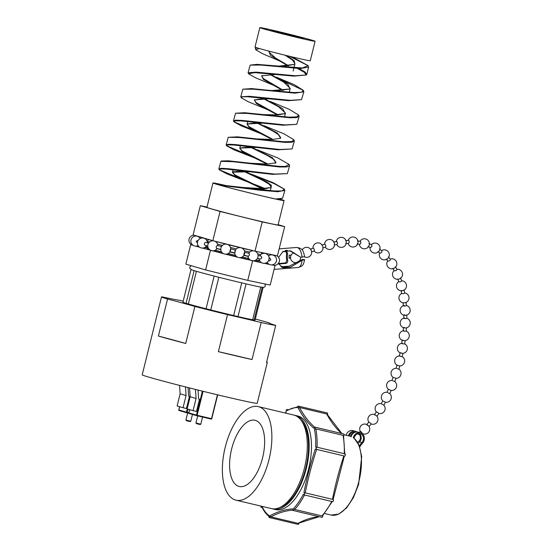 <?xml version="1.0" encoding="UTF-8"?>
<svg xmlns="http://www.w3.org/2000/svg" width="552" height="552" viewBox="0 0 552 552"><rect width="100%" height="100%" fill="white"/><g stroke="black" fill="none" stroke-linecap="round" stroke-linejoin="round"><path stroke-width="0.83" d="M218.751 277.242L214.142 276.062A37.143 0.856 13.9 0 1 196.429 271.322L188.342 304.014A37.143 0.856 -166.1 0 0 206.055 308.754L210.754 309.948L218.84 277.263A37.143 0.856 13.9 0 0 241.735 282.872L246.075 283.887A37.143 0.856 13.9 0 0 260.737 287.081L252.65 319.767A37.143 0.856 -166.1 0 1 237.988 316.579L233.641 315.558A37.143 0.856 -166.1 0 1 210.754 309.948M191.779 269.887A37.143 0.856 13.9 0 0 192.041 269.983A37.143 0.856 13.9 0 0 194.131 270.646L186.045 303.338L188.356 303.959M269.121 323.072L269.176 322.851A83.559 1.925 13.9 0 0 269.01 322.927A83.559 1.925 13.9 0 0 275.71 325.39L266.547 362.409A59.23 1.366 13.9 0 0 267.327 362.381L257.197 403.298A59.23 1.366 -166.1 0 1 213.396 393.824A59.23 1.366 -166.1 0 1 148.881 377.154A59.23 1.366 -166.1 0 1 142.209 374.842L161.494 296.9A59.23 1.366 -166.1 0 1 161.895 296.838A83.559 1.925 13.9 0 0 178.655 300.15A59.23 1.366 -166.1 0 1 183.188 301.171M267.327 362.381A59.23 1.366 13.9 0 0 266.65 361.988M275.71 325.39A59.23 1.366 -166.1 0 1 261.193 322.52A83.559 1.925 13.9 0 0 227.534 314.633A59.23 1.366 -166.1 0 1 194.89 306.443A83.559 1.925 13.9 0 0 167.553 299.032A59.23 1.366 -166.1 0 1 161.494 296.9M252.029 359.545A83.559 1.925 13.9 0 0 218.378 351.658A59.23 1.366 13.9 0 0 252.029 359.545L261.193 322.52M218.378 351.658L227.534 314.633M185.727 343.468A83.559 1.925 13.9 0 0 158.396 336.058A59.23 1.366 13.9 0 0 159.004 336.237A59.23 1.366 13.9 0 0 185.727 343.468L194.89 306.443M262.186 287.323L254.092 320.015A37.143 0.856 -166.1 0 0 255.052 320.05L263.125 287.419M253.623 250.829A26.103 0.6 -166.1 0 1 241.921 248.103M239.865 247.606A26.103 0.6 -166.1 0 1 227.983 244.653M225.968 244.136A26.103 0.6 -166.1 0 1 215.177 241.272M207.09 241.176A29.615 0.683 13.9 0 0 209.249 241.845A29.615 0.683 13.9 0 0 209.601 241.948M217.522 244.129A29.615 0.683 13.9 0 0 222.415 245.405M230.481 247.462A29.615 0.683 13.9 0 0 236.353 248.917M244.446 250.884A29.615 0.683 13.9 0 0 249.663 252.112M257.701 253.92A29.615 0.683 13.9 0 0 260.792 254.555M216.943 248.642A29.615 0.683 13.9 0 0 220.759 249.642M229.908 251.974A29.615 0.683 13.9 0 0 234.752 253.175M243.922 255.397A29.615 0.683 13.9 0 0 248.069 256.376M257.322 258.453A29.615 0.683 13.9 0 0 259.102 258.819M215.273 250.187A26.103 0.6 13.9 0 0 221.518 251.843M228.183 253.547A26.103 0.6 13.9 0 0 235.538 255.376M242.218 256.99A26.103 0.6 13.9 0 0 248.835 258.536M255.762 260.04A26.103 0.6 13.9 0 0 258.405 260.44L259.419 260.151M258.426 260.434L258.191 261.379A26.103 0.6 -166.1 0 1 254.155 260.71M250.015 259.806A26.103 0.6 -166.1 0 1 240.493 257.591M236.801 256.694A26.103 0.6 -166.1 0 1 226.458 254.127M222.76 253.182A26.103 0.6 -166.1 0 1 213.658 250.767M271.77 264.898L275.027 265.574L270.204 285.06L247.765 280.388L205.599 269.921L185.865 264.125L190.688 244.639L192.013 244.915M209.443 249.552A26.103 0.6 -166.1 0 1 207.517 248.835L207.752 247.896M206.158 246.364L207.766 247.91A26.103 0.6 13.9 0 0 208.359 248.172M197.085 245.971L198.61 246.289M204.606 247.537L207.683 248.179M223.691 253.727L202.267 248.041M199.831 247.324L195.725 246.116M193.29 245.405L190.688 244.639M261.883 262.835L239.43 257.632M237.67 257.197L225.451 254.161M269.321 264.387L264.332 263.345M258.364 260.682L259.937 261.144M247.765 280.388L252.588 260.903M205.599 269.921L210.422 250.435M206.62 245.764A29.615 0.683 13.9 0 0 207.787 246.116M194.131 270.646L196.471 271.336M158.396 336.058L167.553 299.032M255.307 319.015A59.23 1.366 -166.1 0 1 269.176 322.851M252.671 319.691L254.092 320.015M186.045 303.338A37.143 0.856 -166.1 0 1 182.933 302.206L191.013 269.576M214.142 276.062L206.055 308.754M246.075 283.887L237.988 316.579M241.735 282.872L233.641 315.558M280.126 199.196A36.646 0.849 -166.1 0 1 284.094 200.583L278.07 224.94A36.646 0.849 -166.1 0 1 259.136 221.021A36.646 0.849 -166.1 0 1 206.931 207.331L212.955 182.981A36.646 0.849 -166.1 0 1 224.905 185.286M284.094 200.583A36.646 0.849 -166.1 0 1 265.16 196.664A36.646 0.849 -166.1 0 1 212.955 182.981M315.095 41.276L310.272 60.761A28.462 0.655 -166.1 0 1 295.561 57.718A28.462 0.655 -166.1 0 1 255.017 47.086L259.84 27.6A28.462 0.655 -166.1 0 1 274.544 30.643A28.462 0.655 -166.1 0 1 315.095 41.276A28.462 0.655 -166.1 0 1 300.385 38.233A28.462 0.655 -166.1 0 1 259.84 27.6M295.21 36.715A17.064 0.393 -166.1 0 1 270.901 30.339A17.064 0.393 -166.1 0 1 279.719 32.161A17.064 0.393 -166.1 0 1 304.035 38.536A17.064 0.393 -166.1 0 1 295.21 36.715M289.558 56.29L307.912 65.598M250.173 65.122L256.818 64.343L302.434 67.972L308.05 65.619L308.616 67.061L300.26 68.572L260.62 65.039L250.173 65.122L248.089 72.747L256.135 72.139L295.216 75.755L306.263 75.003L306.802 74.354L304.952 71.939L298.929 68.538M278.277 78.446L303.145 90.28M303.31 90.321L303.862 91.742L295.078 93.178L253.637 89.203L242.845 89.182L240.782 96.779L249.207 96.283L290.055 100.333L301.53 99.657L303.862 91.742M298.57 115.016L299.108 116.41L296.527 117.61L289.952 117.776L246.647 113.367L235.525 113.25L233.475 120.833L235.876 120.163L242.224 120.433L284.894 124.918L296.79 124.317L299.108 116.41M228.217 137.296L237.463 136.855L283.631 141.754L291.96 141.56L293.823 139.718L294.361 141.07L291.697 142.264L284.853 142.381L239.727 137.531L228.211 137.296L226.182 144.865L228.68 144.231L235.304 144.576L279.754 149.495L292.042 148.971L294.361 141.07M221.511 160.977L228.418 160.818L279.823 166.414L285.515 166.414L289.069 164.399L289.607 165.759L286.805 166.932L279.671 166.987L232.765 161.695L220.89 161.35L218.868 168.898L221.497 168.305L228.404 168.726L274.689 174.087L287.33 173.618L289.607 165.759M255.065 176.04L273.771 183.45L284.149 189.046M220.351 185.299L218.495 184.741L274.648 191.02L282.162 190.916L284.321 189.094L284.853 190.419L277.615 191.71L259.84 190.205L220.351 185.299C232.599 188.784 262.945 196.305 275.71 199.01L282.576 198.278L284.853 190.419M241.107 178.82L219.765 169.975M248.048 154.788L227.065 145.963M292.042 148.964L277.925 149.806L233.365 144.976L227.907 144.907L226.624 145.838L226.182 144.865M254.955 130.755L234.352 121.937M233.931 121.806L233.475 120.833M241.245 97.794L240.782 96.779M306.263 74.996L293.905 76.121L254.603 72.622L248.545 73.782L248.089 72.747M259.178 48.472L255.852 49.77L255.39 48.714L256.376 48.114M269.397 51.515L269.024 52.109L275.448 57.953L288.599 65.791M262.041 75.624L261.724 76.141L263.428 78.653L283.404 90.349M264.463 98.346L254.327 99.919L268.624 98.808M254.686 99.733L254.424 100.174L256.314 102.727L278.215 114.906M257.57 122.592L246.985 124.014L262.228 123.137M247.351 123.82L247.117 124.221L249.242 126.815L273.033 139.47M250.642 146.825L239.665 148.088L255.817 147.46M239.816 148.253L242.142 150.889L267.865 164.034M243.687 171.051L232.923 171.782M232.509 172.286L235.028 174.963L262.711 188.605M252.009 188.715L263.842 188.984L271.177 187.473L262.165 188.605L242.39 187.466M270.825 187.659L271.211 187.066L269.183 184.223L262.676 180.332L244.156 171.534M275.551 163.026L275.959 162.405L274.082 159.604L267.975 155.816L250.629 147.287M280.264 138.4L280.713 137.724L278.953 134.964L273.247 131.279L257.122 123.048M269.452 115.444L285.322 113.588M284.991 113.781L285.46 113.063L278.574 106.764L263.628 98.808M275.289 91.025L290.035 88.975L271.97 90.535L268.458 90.28L294.223 92.57L301.723 92.198L303.289 90.314L294.313 84.725L276.476 77.204M289.71 89.162L290.207 88.403L283.894 82.255L270.156 74.575M281.12 66.606L294.747 64.363M294.402 64.57L294.961 63.728L292.436 60.009L285.005 55.179M255.852 49.77L262.476 53.675L279.65 60.982L270.411 55.317L269.024 51.722L269.797 51.343M297.493 68.483L304.483 72.402L306.043 75.037M248.545 73.782L255.403 77.722L273.412 85.222L263.394 79.426L261.683 75.824L274.993 74.472M301.523 99.657L288.579 100.685L247.531 96.738L242.411 96.793L241.238 97.794L248.324 101.775L267.161 109.462L256.383 103.534L254.334 99.919M296.783 124.31L283.252 125.242L240.458 120.86L235.166 120.847L233.924 121.813L241.245 125.821L260.889 133.694L249.366 127.643L246.985 124.014M226.624 145.838L234.172 149.882L254.589 157.927L242.328 151.731L239.665 148.088M287.323 173.611L272.633 174.37L226.285 169.098L220.676 168.96L219.316 169.85L227.065 173.928L248.276 182.146L235.325 175.846L232.309 172.176L249.387 171.775M253.099 183.837L265.25 188.549M282.569 198.278L277.642 199.389L275.938 199.03M261.834 188.605L248.276 182.146M267.037 164.041L254.589 157.927M272.26 139.49L260.882 133.694M277.49 114.94L267.161 109.462M282.727 90.39L273.412 85.222M287.985 65.847L279.65 60.982M284.321 189.094L273.33 182.788L250.822 173.928M289.069 164.399L277.663 157.872L257.267 149.758M293.823 139.718L283.873 133.777L263.787 125.614M235.525 113.243L244.584 112.725L288.979 117.169L296.893 116.886L298.584 115.016L289.048 109.227L270.066 101.382M242.852 89.182L251.636 88.589L268.458 90.28M308.05 65.619L292.312 56.946M286.867 55.635L294.347 60.823L294.754 64.363L278.243 66.178L274.924 65.971M271.025 74.548L287.813 84.104L290.035 88.975M264.587 98.801L282.638 108.599L285.336 113.588L277.925 114.919L261.958 114.581M258.163 123.055L277.477 133.101L280.609 138.214L272.667 139.477L255.459 138.883M251.753 147.315L272.274 157.589L275.897 162.84L267.423 164.041L248.931 163.178M245.371 171.582L267.078 182.091L271.349 185.313L271.177 187.473M278.132 224.685L284.666 226.603L262.234 221.932L220.062 211.464L200.328 205.668L207 207.055M284.666 226.603L277.435 255.831L255.003 251.16L212.83 240.693L193.096 234.897L200.328 205.668M255.003 251.16L262.234 221.932M212.83 240.693L220.062 211.464M190.771 421.245L190.164 421.611L186.493 420.721L185.9 420.037L190.771 421.245L192.455 414.435M188.625 396.094L189.46 396.336L186.445 408.514L183.043 407.721L186.058 395.542L185.458 386.911M183.043 407.721L177.116 405.982L180.131 393.804L186.058 395.542M180.131 393.804L179.552 385.399M188.039 387.559L188.632 396.143L189.46 396.336M200.797 424.184L200.19 424.55L196.519 423.667L195.925 422.984L200.797 424.184L202.563 417.064M198.651 399.041L199.486 399.282L196.471 411.461L193.069 410.66L196.084 398.482L195.456 389.422M193.069 410.66L187.142 408.922L190.157 396.743L196.084 398.482M190.157 396.743L189.55 387.946M198.03 390.064L198.658 399.089L199.486 399.282M355.067 432.25A5.32 4.685 106.4 0 0 349.264 435.99M354.515 432.485A5.32 4.685 106.4 0 0 354.046 432.126M359.745 447.003A18.071 15.918 -73.6 0 1 362.498 443.256A6.327 5.575 106.4 0 0 364.168 440.165A6.327 5.575 106.4 0 0 360.525 432.802A6.327 5.575 106.4 0 0 353.321 437.584M351.044 436.915A6.327 5.575 -73.6 0 1 358.248 432.133L360.525 432.802M359.345 445.919A19.072 16.802 -73.6 0 1 361.898 442.559A5.32 4.685 106.4 0 0 363.306 439.958A5.32 4.685 106.4 0 0 360.242 433.768A5.32 4.685 106.4 0 0 354.184 437.784A5.32 4.685 106.4 0 0 354.08 438.288M359.055 433.596A5.32 4.685 -73.6 0 1 361.029 439.288A5.32 4.685 -73.6 0 1 359.621 441.89A19.072 16.802 106.4 0 0 358.262 443.504M356.82 431.933A6.327 5.575 106.4 0 0 355.516 431.333L353.232 430.663A6.327 5.575 106.4 0 0 346.083 435.231M355.516 431.333A6.327 5.575 106.4 0 0 348.395 435.797M261.068 506.129A1.159 0.545 -76.6 0 0 261.324 507.405A1.159 0.545 -76.6 0 0 262.096 506.529A56.421 26.668 -76.6 0 0 269.197 515.678A1.159 0.545 -76.6 0 0 268.907 516.824A1.159 0.545 -76.6 0 0 269.238 517.521A1.159 0.545 -76.6 0 0 269.893 516.948A1.159 0.545 -76.6 0 0 270.073 515.692A173.321 81.917 103.4 0 1 292.843 508.909A1.159 0.545 -76.6 0 0 293.015 510.469A1.159 0.545 -76.6 0 0 293.733 509.731A1.159 0.545 -76.6 0 0 293.761 508.399A56.421 26.668 -76.6 0 0 303.358 494.261A1.159 0.545 -76.6 0 0 303.662 494.778A1.159 0.545 -76.6 0 0 303.676 494.785A1.159 0.545 -76.6 0 0 304.469 493.792A1.159 0.545 -76.6 0 0 304.221 492.529A1.159 0.545 -76.6 0 0 303.924 492.598A173.321 81.917 103.4 0 1 315.344 449.011A1.159 0.545 -76.6 0 0 315.565 449.231A1.159 0.545 -76.6 0 0 316.379 448.245A1.159 0.545 -76.6 0 0 316.13 446.975A1.159 0.545 -76.6 0 0 315.689 447.182A56.421 26.668 -76.6 0 0 314.488 429.325A1.159 0.545 -76.6 0 0 315.095 428.152A1.159 0.545 -76.6 0 0 314.806 427.117A1.159 0.545 -76.6 0 0 314.792 427.11A1.159 0.545 -76.6 0 0 313.95 428.304A173.321 81.917 103.4 0 1 298.287 408.163A1.159 0.545 -76.6 0 0 298.729 406.969A1.159 0.545 -76.6 0 0 298.411 406.113A1.159 0.545 -76.6 0 0 298.397 406.113A1.159 0.545 -76.6 0 0 297.535 407.583A56.421 26.668 -76.6 0 0 287.247 410.653A1.159 0.545 -76.6 0 0 286.978 409.487A1.159 0.545 -76.6 0 0 286.964 409.487A1.159 0.545 -76.6 0 0 286.184 410.391A1.159 0.545 -76.6 0 0 286.343 411.709A173.321 81.917 103.4 0 1 285.556 413.089M287.247 410.653L288.075 409.957M327.308 412.986A1.159 0.545 103.4 0 1 327.322 412.993A1.159 0.545 103.4 0 1 327.419 414.718M298.287 408.163L299.543 407.507A172.314 81.441 -76.6 0 0 314.612 427.131M341.716 433.52A172.314 81.441 103.4 0 1 326.736 413.972L299.543 407.507M326.736 413.972L327.205 415.042M343.696 433.989A1.159 0.545 103.4 0 1 343.71 433.989A1.159 0.545 103.4 0 1 343.723 433.996A1.159 0.545 103.4 0 1 344.034 434.866A1.159 0.545 103.4 0 1 343.579 436.066M314.488 429.325L315.827 428.863A57.422 27.138 103.4 0 1 317.062 447.217L344.255 453.689A57.422 27.138 -76.6 0 0 343.027 435.335L315.827 428.863M343.027 435.335L343.406 436.204M344.655 453.765L345.034 453.854A1.159 0.545 103.4 0 1 345.048 453.861A1.159 0.545 103.4 0 1 345.034 453.854A1.159 0.545 103.4 0 1 345.297 455.124A1.159 0.545 103.4 0 1 344.496 456.111A1.159 0.545 103.4 0 1 344.482 456.111L344.324 456.069M344.607 454.061L344.255 453.689M317.062 447.217L316.117 446.975A1.159 0.545 -76.6 0 0 316.117 446.975M315.565 449.231A1.159 0.545 -76.6 0 0 315.578 449.231L316.648 449.404A172.314 81.441 -76.6 0 0 305.256 492.867L332.456 499.339A172.314 81.441 103.4 0 1 343.848 455.876L316.648 449.404M343.848 455.876L344.331 456.069L343.848 455.876M333.118 499.401A1.159 0.545 103.4 0 1 333.132 499.408A1.159 0.545 103.4 0 1 333.394 500.678A1.159 0.545 103.4 0 1 332.594 501.664A1.159 0.545 103.4 0 1 332.58 501.658L331.78 501.471M332.842 499.484L332.456 499.339M305.256 492.867L303.924 492.598M304.325 494.937L304.531 494.985A57.422 27.138 103.4 0 1 294.72 509.448L321.913 515.92A57.422 27.138 -76.6 0 0 331.731 501.457L304.325 494.937M333.132 499.408A1.159 0.545 103.4 0 1 333.146 499.408L344.338 456.076M235.449 500.015A48.086 22.729 103.4 0 1 225.147 447.541A48.086 22.729 103.4 0 1 258.246 406.596A48.086 22.729 103.4 0 1 258.791 406.741A48.086 22.729 103.4 0 1 269.093 459.216A48.086 22.729 103.4 0 1 235.987 500.16A48.086 22.729 103.4 0 1 235.449 500.015M258.246 406.596L293.698 415.028A48.086 22.729 103.4 0 1 294.237 415.173A48.086 22.729 103.4 0 1 304.538 467.647A48.086 22.729 103.4 0 1 271.439 508.592L235.987 500.16M238.857 486.388A34.031 16.084 -76.6 0 0 239.244 486.484A34.031 16.084 -76.6 0 0 262.669 457.504A34.031 16.084 -76.6 0 0 255.376 420.369A34.031 16.084 -76.6 0 0 254.996 420.272A34.031 16.084 -76.6 0 0 231.571 449.245A34.031 16.084 -76.6 0 0 238.857 486.388M272.371 508.772A48.086 22.729 -76.6 0 0 272.75 508.889A48.086 22.729 -76.6 0 0 273.288 509.034A48.086 22.729 -76.6 0 0 306.388 468.089A48.086 22.729 -76.6 0 0 296.086 415.615A48.086 22.729 -76.6 0 0 295.548 415.47A48.086 22.729 -76.6 0 0 294.616 415.29M273.288 509.034L275.579 509.579A48.086 22.729 -76.6 0 0 308.685 468.634A48.086 22.729 -76.6 0 0 298.384 416.16A48.086 22.729 -76.6 0 0 297.838 416.015L295.548 415.47M292.739 510.145A172.314 81.441 -76.6 0 0 270.859 516.865L298.059 523.331A172.314 81.441 103.4 0 1 319.104 516.679M327.322 412.993A1.159 0.545 103.4 0 1 327.336 412.993L298.397 406.113M322.768 515.52A1.159 0.545 103.4 0 1 322.589 516.775A1.159 0.545 103.4 0 1 321.933 517.348L293.015 510.469M299.018 523.041A1.159 0.545 103.4 0 1 298.156 524.4L269.238 517.521M322.685 515.278L321.913 515.92M319.228 516.707L298.059 523.331M262.51 507.502L262.096 506.529M270.859 516.865L270.073 515.692M294.72 509.448L293.761 508.399M280.009 507.412A46.81 22.121 -76.6 0 0 305.939 467.371A46.81 22.121 -76.6 0 0 300.819 419.941M230.129 250.291C230.743 248.414 230.895 248.428 230.577 250.325C229.956 252.202 229.811 252.188 230.129 250.291M235.414 250.077L230.715 248.848M234.986 251.422C235.531 249.58 235.614 249.621 235.221 251.553C234.676 253.396 234.6 253.347 234.986 251.422M269.093 257.867L269.838 258.019L270.866 259.833L269.245 260.972L268.465 260.813M258.06 255.431L261.117 256.128L261.814 257.874L260.454 259.067L257.377 258.364M244.584 253.837C244.86 251.878 244.674 251.809 244.012 253.623C243.736 255.583 243.929 255.652 244.584 253.837M244.653 252.264L249.173 253.347L249.435 254.996L248.483 256.28L243.943 255.196M220.903 249.476L216.487 248.338L216.163 246.737L217.246 245.426L221.649 246.558M230.77 248.862A5.016 5.016 0 0 0 221.145 247.179L220.759 248.683A5.016 5.016 0 0 0 230.032 251.781M207.78 246.047L205.082 245.316L204.412 244.646L204.378 243.618L204.889 242.714L205.875 242.411L208.552 243.135M197.402 243.149L196.188 241.3L198.23 240.251M229.984 251.767L234.724 252.885M310.238 249.2L313.515 248.076L314.412 249.78L314.226 250.849M321.775 245.047L325.1 244.191L325.88 245.944L325.57 247.048M333.546 242.038L336.913 241.528L337.541 243.322L337.079 244.46M345.49 240.513L348.829 240.451L349.271 242.273L348.602 243.418M357.399 240.9L360.615 241.41L360.836 243.218L359.918 244.329L357.103 243.894M371.841 244.819L371.813 246.537L370.613 247.565L367.977 246.509M379.445 249.028L382.025 250.918L381.639 252.416L380.08 253.223L377.837 251.581M388.394 256.901L390.471 259.371L389.843 260.606L388.056 261.165L386.221 258.985M395.432 266.733L396.985 269.604L396.205 270.57L394.266 270.894L392.865 268.306M400.579 277.884L401.656 281.002L400.786 281.748L398.765 281.865L397.778 278.988M404.036 289.855L404.699 293.105L403.788 293.657L401.725 293.609L401.104 290.559L403.146 290.518M406.037 302.289L406.348 305.615L405.423 306.008C403.25 306.098 402.863 305.898 404.271 305.415M406.796 314.971L406.803 318.332L405.879 318.594C403.705 318.511 403.319 318.318 404.719 318.007M406.465 327.764L406.21 331.138L405.292 331.276C403.126 331.041 402.732 330.855 404.126 330.71M405.154 340.577L404.657 343.93L403.76 343.958C401.608 343.579 401.221 343.392 402.587 343.399M402.16 356.585L401.338 356.564C399.22 356.047 398.827 355.867 400.166 356.019M398.896 369.184L396.888 368.494M401.697 343.385A5.016 5.016 0 0 0 400.083 352.825L399.289 355.943A5.016 5.016 0 0 0 396.998 365.196L396.074 368.308A5.016 5.016 0 0 0 393.1 377.389L393.403 377.527M394.763 381.556L392.769 380.742M393.1 377.389L391.968 380.466A5.016 5.016 0 0 0 388.38 389.305L388.691 389.443M385.482 402.222A5.016 5.016 0 0 0 389.753 393.597L387.794 392.686M376.298 411.847A5.016 5.016 0 0 1 381.266 403.712L382.805 400.842A5.016 5.016 0 0 1 387.042 392.299L388.38 389.305M383.536 401.269L385.482 402.215L383.833 405.23L381.922 404.209M366.776 424.564L368.839 422.101L370.64 423.281L371.206 423.95L369.005 426.579M368.839 422.107L369.378 422.328L368.839 422.107M376.975 412.385C375.933 411.564 376.34 411.737 378.196 412.896L378.858 413.441L376.94 416.298L376.333 415.67C374.553 414.407 374.139 414.235 375.105 415.166M368.508 425.82L368.957 426.385L368.508 425.82C366.887 424.371 366.473 424.205 367.266 425.323M359.193 432.409L360.635 431.409M360.449 431.705C360.18 431.098 360.553 431.243 361.56 432.147L362.367 433.472M358.358 434.376C357.779 433.051 358.193 433.216 359.621 434.859L359.807 435.162A5.016 5.016 0 0 1 357.51 442.166M383.819 405.196A5.016 5.016 0 0 1 378.851 413.455L378.803 413.441M389.167 389.622L391.154 390.471A5.016 5.016 0 0 0 394.77 381.556L395.943 378.341M393.921 377.589L395.936 378.341A5.016 5.016 0 0 0 398.917 369.205L399.807 365.941A5.016 5.016 0 0 0 402.222 356.62M397.819 365.265C396.502 365.058 396.895 365.245 399.006 365.81L399.807 365.941M400.876 352.749C399.517 352.687 399.91 352.873 402.049 353.308L402.822 353.363A5.016 5.016 0 0 0 404.664 343.889M403.077 340.108C401.69 340.198 402.084 340.384 404.243 340.674L404.947 340.667A5.016 5.016 0 0 0 406.217 331.076M404.374 327.398C402.974 327.647 403.36 327.84 405.541 327.978L406.148 327.922A5.016 5.016 0 0 0 406.81 318.235M404.713 314.723C403.305 315.144 403.691 315.337 405.865 315.316L406.32 315.233A5.016 5.016 0 0 0 406.341 305.477M403.346 302.855L405.32 302.724A5.016 5.016 0 0 0 404.664 292.919M311.466 250.939L310.804 249.559M404.085 315.254L404.271 315.295A5.016 5.016 0 0 1 403.333 305.67M403.753 327.798L403.76 327.798A5.016 5.016 0 0 1 403.795 318.173M403.215 330.779A5.016 5.016 0 0 0 402.339 340.336L402.477 340.384M302.151 259.902A5.016 2.339 85.4 0 0 302.248 259.419L304.649 259.675L302.02 260.344L290.531 267.175L282.872 267.761L278.325 263.497M304.649 259.675C303.207 265.457 303.02 265.933 298.135 267.485A10.04 4.685 -94.6 0 0 302.02 260.344L301.054 260.061C302.593 259.902 302.993 259.688 302.248 259.419L302.627 259.661M278.753 257.197L282.997 251.491L290.697 250.918L300.612 257.218L304.656 256.68C303.165 250.525 302.758 248.234 296.541 247.475A10.04 4.685 -94.6 0 1 302.027 257.37M290.552 257.763L289.158 257.874M286.067 251.498L286.633 253.678A10.04 4.685 -94.6 0 0 286.612 259.626C286.84 261.51 286.191 262.642 284.68 263.028L278.353 263.532M267.934 264.097A5.016 2.339 -94.6 0 0 268.189 263.621M282.61 251.774L286.757 251.567L287.64 253.968A8.032 3.747 -94.6 0 0 287.62 259.923C287.965 261.82 287.413 262.98 285.964 263.407L278.691 263.987M287.413 250.339L285.205 250.518M289.621 250.642L300.612 257.218M290.573 258.122L289.186 258.232A8.032 3.747 85.4 0 1 289.193 255.259L291.228 255.093M301.054 260.061L289.317 266.181L280.892 266.726M266.423 262.78A5.016 2.339 -94.6 0 0 267.037 263.911M281.762 267.306A13.972 12.165 106.3 0 0 288.372 266.133M179.635 406.721L178.834 409.943L186.445 412.171L187.245 408.956M187.894 409.142L187.107 412.344L188.832 412.751M178.834 409.943L178.841 409.929A0.504 0.442 106.4 0 0 179.124 410.522L186.735 412.758A0.504 0.442 -73.6 0 1 186.445 412.171L187.107 412.344L186.762 412.765A0.504 0.504 0 0 0 186.762 412.765A0.504 0.442 -73.6 0 1 186.735 412.758L188.874 413.262L186.769 412.765M186.714 412.751L179.145 410.529A0.504 0.442 106.4 0 1 179.124 410.522A0.504 0.504 0 0 1 178.779 409.922L179.579 406.7M189.66 409.66L188.86 412.882L196.471 415.118L202.405 391.14M203.067 391.306L197.133 415.283L211.519 418.657L217.426 394.79M217.626 394.839L211.775 418.713L211.174 419.078L196.795 415.711L197.133 415.283L196.471 415.118A0.504 0.442 -73.6 0 0 196.76 415.704L189.17 413.469A0.504 0.442 106.4 0 0 189.17 413.469A0.504 0.442 106.4 0 1 188.86 412.882L188.867 412.875M217.681 394.852L211.775 418.713A0.504 0.504 0 0 1 211.174 419.078L211.174 419.078A0.504 0.442 106.4 0 0 211.72 418.706M196.788 415.711A0.504 0.504 0 0 1 196.76 415.704A0.504 0.442 -73.6 0 0 196.781 415.704L211.174 419.078M359.621 441.89L361.898 442.559M350.437 436.28A40.558 19.168 -76.6 0 0 349.982 436.156L351.155 436.515A40.558 19.168 -76.6 0 0 350.437 436.28M324.5 513.477L331.207 515.071A40.558 19.168 -76.6 0 0 358.276 483.731A40.558 19.168 -76.6 0 0 353.301 437.681M294.754 262.579A8.032 3.747 -94.6 0 0 295.41 263.78M267.727 263.435A8.032 3.747 85.4 0 1 267.589 262.987M298.287 255.638L297.259 255.341M298.266 262.49L297.238 262.186M286.633 253.678L287.64 253.968M286.612 259.626L287.62 259.923M284.68 263.028L285.964 263.407M264.829 283.942L265.367 285.874L264.712 286.923L263.787 287.371L260.737 287.081M260.772 252.361L262.165 253.699M208.408 243.094L207.345 242.08M209.374 239.678L206.724 240.444M191.178 265.685L189.743 267.161L189.833 268.396L192.041 269.983M308.616 67.061L306.808 74.361M255.39 48.714L255.748 47.258M293.16 71.001L293.837 68.269M293.974 67.724L294.816 64.322M289.248 92.308L290.076 88.948M254.424 100.174L254.506 99.815M284.508 116.907L285.46 113.063M247.199 123.883L247.917 120.978M239.892 147.943L240.465 145.638M232.578 172.01L233.13 169.768M270.301 190.723L271.094 187.521M221.504 160.977L220.89 161.35M275.269 163.226L275.89 162.833M232.309 172.176L232.93 171.789M261.683 75.824L262.31 75.417M269.052 51.729L269.652 51.329M218.958 169.236L219.316 169.85M246.454 172.3L250.325 173.866M185.9 420.037L187.645 412.972M195.925 422.977L197.671 415.918M189.605 409.646L188.805 412.861A0.504 0.504 0 0 0 189.15 413.469L196.76 415.704M304.483 494.978L303.676 494.785M344.041 434.748L349.982 436.156M327.239 414.379L341.902 433.561M343.537 435.859L344.752 453.841M322.603 515.706L332.269 501.471M286.233 411.592L285.398 413.055M287.585 409.998L297.707 406.762M269.507 516.72C266.499 514.63 264.022 511.462 262.062 507.198M354.094 438.198L359.152 445.443L361.698 456.566L358.6 484.511L353.383 497.69L346.525 507.985L338.838 514.071L331.207 515.071M262.262 507.626L261.324 507.405M343.71 433.989L314.792 427.11M288.013 409.736L286.964 409.487M208.753 239.858A5.016 5.016 0 0 0 208.49 239.416M202.356 237.615A5.016 5.016 0 0 0 201.494 238.091M201.225 238.147A5.016 5.016 0 0 0 200.328 237.022M196.836 236.173A5.016 5.016 0 0 0 196.25 235.821M194.442 235.29A5.016 5.016 0 0 0 189.081 239.085A5.016 5.016 0 0 0 193 245.212M200.183 238.526A5.016 5.016 0 0 0 191.006 239.892A5.016 5.016 0 0 0 198.106 245.599M207.435 242.832A5.016 5.016 0 0 0 197.547 241.817A5.016 5.016 0 0 0 206.641 245.737M217.812 245.571A5.016 5.016 0 0 0 214.562 241.12M213.431 240.838A5.016 5.016 0 0 0 207.925 244.612A5.016 5.016 0 0 0 217.046 248.483M244.757 252.657A5.016 5.016 0 0 0 235.449 250.022M248.048 256.176A5.016 5.016 0 0 0 257.929 257.018A5.016 5.016 0 0 0 254.824 251.112M253.692 250.836A5.016 5.016 0 0 0 248.738 253.244M259.095 258.757A5.016 5.016 0 0 0 268.969 259.537A5.016 5.016 0 0 0 259.757 255.817M267.147 262.317A5.016 5.016 0 0 0 276.407 261.089A5.016 5.016 0 0 0 268.486 255.9M272.371 264.836A5.016 5.016 0 0 0 279.346 261.482A5.016 5.016 0 0 0 276.283 255.59M274.689 255.259A5.016 5.016 0 0 0 273.64 255.328M263.863 253.002A5.016 5.016 0 0 0 263.173 253.402M234.731 252.947A5.016 5.016 0 0 0 244.219 254.893M205.254 247.165A5.016 5.016 0 0 0 206.545 246.737M294.209 252.788A5.016 5.016 0 0 0 294.154 262.442A5.016 5.016 0 0 0 297.004 262.435A5.016 5.016 0 0 1 290.545 257.605A5.016 5.016 0 0 1 294.209 252.788M304.504 256.88A5.016 5.016 0 0 0 310.928 249.711A5.016 5.016 0 0 0 302.192 250.042M314.012 250.939A5.016 5.016 0 0 0 321.982 250.925A5.016 5.016 0 0 0 316.503 243.087A5.016 5.016 0 0 0 312.97 248.117M325.294 247.137A5.016 5.016 0 0 0 333.532 247.503A5.016 5.016 0 0 0 328.281 239.596A5.016 5.016 0 0 0 324.521 244.225M336.72 244.522A5.016 5.016 0 0 0 345.248 245.419A5.016 5.016 0 0 0 340.294 237.443A5.016 5.016 0 0 0 336.306 241.534M348.153 243.425A5.016 5.016 0 0 0 356.958 245.053A5.016 5.016 0 0 0 352.397 237.022A5.016 5.016 0 0 0 348.208 240.417M359.387 244.239A5.016 5.016 0 0 0 368.377 246.841A5.016 5.016 0 0 0 368.66 241.162A5.016 5.016 0 0 0 360.035 241.293M370.054 247.33A5.016 5.016 0 0 0 379.01 251.119A5.016 5.016 0 0 0 379.293 245.433A5.016 5.016 0 0 0 371.379 244.619M379.679 252.906A5.016 5.016 0 0 0 386.11 259.543A5.016 5.016 0 0 0 388.573 252.223A5.016 5.016 0 0 0 381.625 250.608M387.78 260.827A5.016 5.016 0 0 0 394.452 268.072A5.016 5.016 0 0 0 390.209 259.04M394.107 270.59A5.016 5.016 0 0 0 399.676 278.808A5.016 5.016 0 0 0 396.833 269.3M398.689 281.617A5.016 5.016 0 0 0 403.084 290.538A5.016 5.016 0 0 0 401.573 280.761M401.69 293.416A5.016 5.016 0 0 0 403.85 302.91M371.179 423.984A5.016 5.016 0 0 0 376.892 416.187M374.608 414.552A5.016 5.016 0 0 0 368.812 422.135M362.395 433.52A5.016 5.016 0 0 0 368.915 426.31M367.059 424.626A5.016 5.016 0 0 0 360.277 431.402M353.942 432.802A5.016 5.016 0 0 0 350.568 436.315M360.056 435.673L360.553 435.231M389.753 393.604L391.154 390.471M402.215 356.647L402.939 353.314M368.908 243.646L371.869 244.833M314.288 250.836L311.404 251.974M325.625 247.041L322.706 247.91M337.12 244.453L334.174 244.984M348.622 243.418L345.718 243.515M403.346 305.815L403.05 302.662M403.795 318.269L403.781 315.068M403.208 330.848L403.457 327.612M401.69 343.427L402.166 340.204M374.491 414.538L376.305 411.833M299.777 260.358A5.016 5.016 0 0 0 300.571 257.204A5.016 5.016 0 0 1 299.777 260.358M274.075 269.41L298.135 267.485M279.16 248.862L296.541 247.475"/></g></svg>
